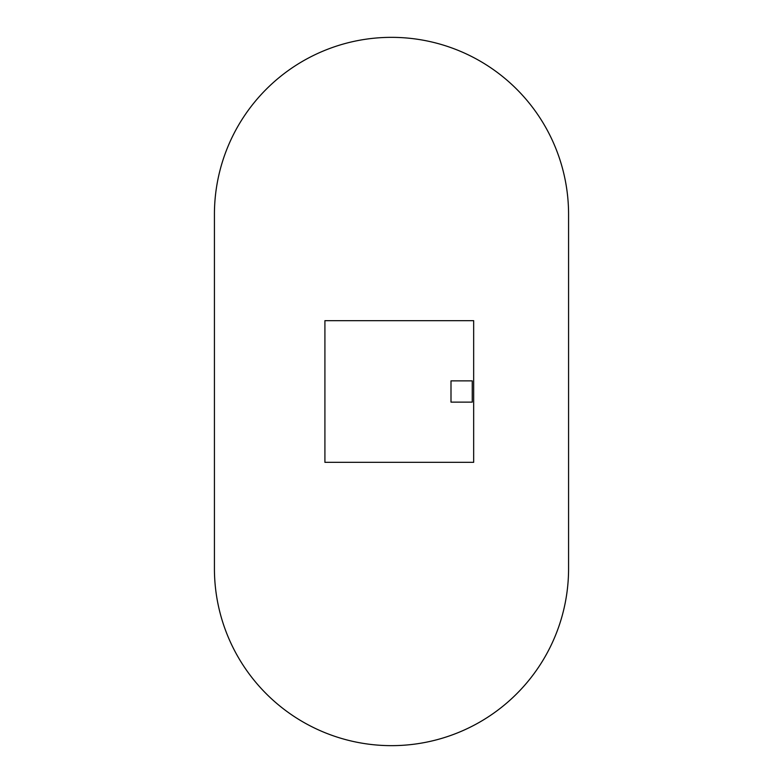 <?xml version="1.0" encoding="UTF-8"?>
<svg xmlns="http://www.w3.org/2000/svg" width="783" height="783" viewBox="0 0 783 783"><rect width="100%" height="100%" fill="white"/><g stroke="black" fill="none" stroke-linecap="round" stroke-linejoin="round"><path stroke-width="1.17" d="M472.247 402.129L472.247 380.871L450.998 380.871L450.998 402.129L472.247 402.129M473.666 462.332L473.666 320.668L324.916 320.668L324.916 462.332L473.666 462.332M214.425 568.575A177.075 177.075 0 0 0 391.5 745.651A177.075 177.075 0 0 0 568.575 568.575L568.575 214.425A177.075 177.075 0 0 0 391.5 37.349A177.075 177.075 0 0 0 214.425 214.425L214.425 568.575"/></g></svg>
